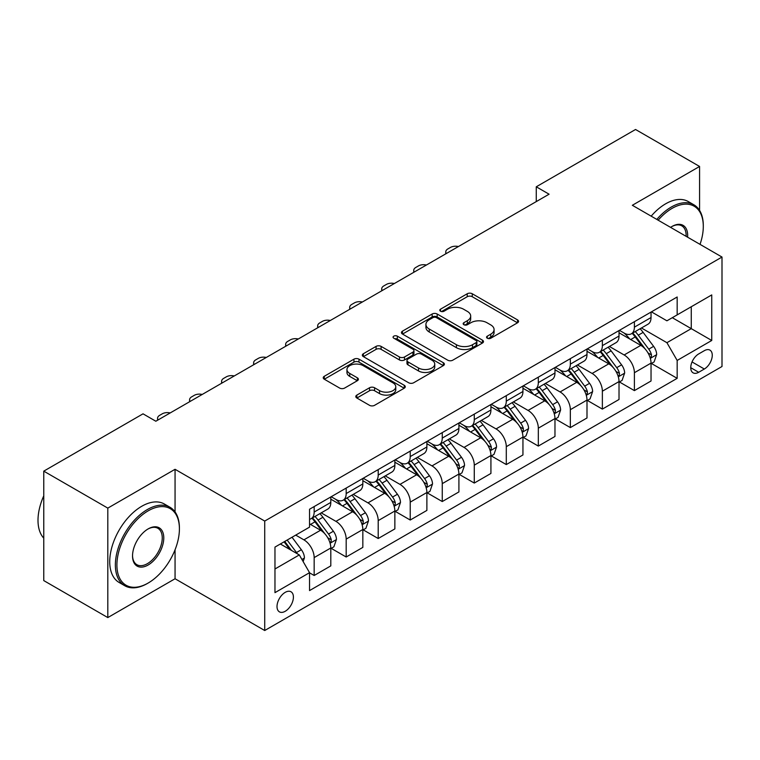 <?xml version="1.0" encoding="UTF-8"?>
<svg xmlns="http://www.w3.org/2000/svg" width="760" height="760" viewBox="0 0 760 760"><rect width="100%" height="100%" fill="white"/><g stroke="black" fill="none" stroke-linecap="round" stroke-linejoin="round"><path stroke-width="1.14" d="M487.283 338.219A2.489 1.434 0 0 0 490.808 338.219L517.522 322.8A3.553 2.052 0 0 0 518.567 321.347A3.553 2.052 0 0 0 517.522 319.894L472.255 293.759A3.553 2.052 0 0 0 467.229 293.759L440.515 309.187A2.489 1.434 0 0 0 439.784 310.203A2.489 1.434 0 0 0 440.515 311.22A2.489 1.434 0 0 0 444.03 311.22L447.488 309.225A11.381 6.574 0 0 1 463.581 309.225L467.352 311.401A11.381 6.574 0 0 1 470.687 316.046A11.381 6.574 0 0 1 467.352 320.691L463.894 322.687A2.489 1.434 0 0 0 463.173 323.703A2.489 1.434 0 0 0 463.894 324.719A2.489 1.434 0 0 0 467.419 324.719L470.877 322.724A11.381 6.574 0 0 1 486.97 322.724L490.742 324.9A11.381 6.574 0 0 1 494.076 329.545A11.381 6.574 0 0 1 490.742 334.191L487.283 336.186A2.489 1.434 0 0 0 486.552 337.202A2.489 1.434 0 0 0 487.283 338.219L487.283 336.186M285.209 611.287A11.59 6.697 120 0 0 292.79 601.065A11.59 6.697 120 0 0 291.013 591.783A11.59 6.697 120 0 0 285.209 592.353A11.59 6.697 120 0 0 277.637 602.566A11.59 6.697 120 0 0 279.414 611.857A11.59 6.697 120 0 0 285.209 611.287M356.839 395.095A3.553 2.052 0 0 0 355.794 396.549A3.553 2.052 0 0 0 356.839 398.002L369.541 405.327A3.553 2.052 0 0 0 374.566 405.327L404.244 388.198A3.553 2.052 0 0 0 405.279 386.745A3.553 2.052 0 0 0 404.244 385.291L358.976 359.166A3.553 2.052 0 0 0 353.951 359.166L324.273 376.295A3.553 2.052 0 0 0 323.238 377.748A3.553 2.052 0 0 0 324.273 379.202L339.615 388.056A3.553 2.052 0 0 0 344.641 388.056L357.342 380.722A3.553 2.052 0 0 0 358.387 379.269A3.553 2.052 0 0 0 357.342 377.815L349.733 373.426A9.509 5.491 0 0 1 346.949 369.541A9.509 5.491 0 0 1 352.82 364.467A9.509 5.491 0 0 1 363.185 365.665L392.986 382.869A9.509 5.491 0 0 1 395.77 386.745A9.509 5.491 0 0 1 389.899 391.818A9.509 5.491 0 0 1 379.534 390.63L374.566 387.762A3.553 2.052 0 0 0 369.541 387.762L356.839 395.095L356.839 398.002M175.056 469.3L107.806 508.117L43.767 471.143L43.767 580.592L107.806 617.576L175.056 578.75L264.717 630.515L264.717 521.065L175.056 469.3L175.056 511.907M699.58 210.406L699.58 166.459L632.339 205.285L722 257.051L264.717 521.065M699.58 166.459L635.54 129.485L536.265 186.798L536.265 201.59M43.767 471.143L143.032 413.829L155.838 421.23L549.081 194.199L536.265 186.798M447.744 360.183A3.553 2.052 0 0 0 452.77 360.183L482.438 343.045A3.553 2.052 0 0 0 483.483 341.601A3.553 2.052 0 0 0 482.438 340.147L437.18 314.013A3.553 2.052 0 0 0 432.155 314.013L402.477 331.141A3.553 2.052 0 0 0 401.441 332.595A3.553 2.052 0 0 0 402.477 334.048L447.744 360.183M394.801 338.76A2.489 1.434 0 0 1 397.328 339.112L397.328 336.158L443.337 362.719A3.553 2.052 0 0 1 444.381 364.173A3.553 2.052 0 0 1 443.337 365.626L413.668 382.755A3.553 2.052 0 0 1 408.642 382.755L363.375 356.62L363.375 353.723A3.553 2.052 0 0 0 362.339 355.176A3.553 2.052 0 0 0 363.375 356.62M363.375 353.723L376.077 346.389A3.553 2.052 0 0 1 381.102 346.389L399.465 356.991A3.553 2.052 0 0 0 404.491 356.991L412.917 352.127A3.553 2.052 0 0 0 413.953 350.673A3.553 2.052 0 0 0 412.917 349.22L393.803 338.19A2.489 1.434 0 0 1 393.072 337.174A2.489 1.434 0 0 1 394.611 335.844A2.489 1.434 0 0 1 397.328 336.158M704.32 350.683L698.687 353.932A11.229 6.489 120 0 0 691.353 363.831A11.229 6.489 120 0 0 693.072 372.827A11.229 6.489 120 0 0 698.687 372.276L704.32 369.018A11.229 6.489 120 0 0 711.664 359.119A11.229 6.489 120 0 0 709.935 350.123A11.229 6.489 120 0 0 704.32 350.683M264.717 630.515L722 366.5L722 257.051M651.424 311.856L666.919 320.805L677.169 314.887L677.169 296.989L309.548 509.228L309.548 527.126L274.968 547.096L274.968 592.648L309.548 572.679L309.548 590.577L677.169 378.337L677.169 360.44L666.919 342.694L641.45 327.988M677.169 314.887L711.75 294.918L711.75 340.47L677.169 360.44M107.806 508.117L107.806 617.576M672.306 317.699L691.258 328.643L691.258 306.755L711.75 294.918M666.919 342.694L691.258 328.643L711.75 340.47M274.968 568.983L299.307 554.933L280.345 543.989M309.548 572.831L314.165 575.491L314.165 557.593A14.487 8.37 -120 0 0 303.915 539.847L295.716 535.116M314.165 575.491L330.809 565.877L330.809 547.979A14.487 8.37 -120 0 0 320.568 530.233L309.548 523.878M331.198 548.35L346.18 557.004L346.18 539.106A14.487 8.37 -120 0 0 335.939 521.36L321.224 512.867M346.18 557.004L362.834 547.39L362.834 529.492A14.487 8.37 -120 0 0 352.592 511.746L330.809 499.178M363.223 529.862L378.204 538.517L378.204 520.619A14.487 8.37 -120 0 0 367.963 502.873L353.248 494.38M378.204 538.517L394.858 528.903L394.858 511.005A14.487 8.37 -120 0 0 384.608 493.259L362.834 480.69M395.238 511.375L410.229 520.03L410.229 502.132A14.487 8.37 -120 0 0 399.978 484.386L385.272 475.893M410.229 520.03L426.882 510.416L426.882 492.518A14.487 8.37 -120 0 0 416.632 474.772L394.858 462.194M427.262 492.889L442.253 501.543L442.253 483.645A14.487 8.37 -120 0 0 432.003 465.899L417.287 457.397M442.253 501.543L458.907 491.929L458.907 474.031A14.487 8.37 -120 0 0 448.656 456.285L426.882 443.707M459.287 474.401L474.278 483.056L474.278 465.158A14.487 8.37 -120 0 0 464.027 447.412L449.312 438.909M474.278 483.056L490.922 473.442L490.922 455.544A14.487 8.37 -120 0 0 480.681 437.798L458.907 425.22M491.311 455.914L506.293 464.569L506.293 446.671A14.487 8.37 -120 0 0 496.052 428.916L481.337 420.423M506.293 464.569L522.947 454.955L522.947 437.057A14.487 8.37 -120 0 0 512.706 419.301L490.922 406.733M523.336 437.427L538.317 446.072L538.317 428.184A14.487 8.37 -120 0 0 528.077 410.428L513.361 401.935M538.317 446.072L554.971 436.458L554.971 418.57A14.487 8.37 -120 0 0 544.721 400.815L522.947 388.246M555.351 418.94L570.342 427.585L570.342 409.688A14.487 8.37 -120 0 0 560.091 391.941L545.385 383.448M570.342 427.585L586.995 417.971L586.995 400.083A14.487 8.37 -120 0 0 576.745 382.327L554.971 369.759M587.375 400.444L602.366 409.099L602.366 391.2A14.487 8.37 -120 0 0 592.116 373.454L577.4 364.962M602.366 409.099L619.02 399.484L619.02 381.587A14.487 8.37 -120 0 0 608.769 363.841L586.995 351.272M619.4 381.957L634.391 390.611L634.391 372.713A14.487 8.37 -120 0 0 624.14 354.967L609.425 346.474M634.391 390.611L651.035 380.998L651.035 363.099A14.487 8.37 -120 0 0 640.794 345.353L619.02 332.785M619.4 330.344L624.14 333.079A14.487 8.37 -120 0 0 631.389 333.792A14.487 8.37 -120 0 0 634.391 327.161L634.391 321.689M587.375 348.83L592.116 351.566A14.487 8.37 -120 0 0 599.364 352.279A14.487 8.37 -120 0 0 602.366 345.648L602.366 340.176M555.351 367.317L560.091 370.053A14.487 8.37 -120 0 0 567.34 370.776A14.487 8.37 -120 0 0 570.342 364.135L570.342 358.663M523.336 385.805L528.077 388.541A14.487 8.37 -120 0 0 535.315 389.262A14.487 8.37 -120 0 0 538.317 382.622L538.317 377.15M491.311 404.291L496.052 407.027A14.487 8.37 -120 0 0 503.291 407.749A14.487 8.37 -120 0 0 506.293 401.109L506.293 395.637M459.287 422.778L464.027 425.514A14.487 8.37 -120 0 0 471.276 426.236A14.487 8.37 -120 0 0 474.278 419.606L474.278 414.124M427.262 441.265L432.003 444.001A14.487 8.37 -120 0 0 439.251 444.724A14.487 8.37 -120 0 0 442.253 438.092L442.253 432.62M395.238 459.752L399.978 462.498A14.487 8.37 -120 0 0 407.227 463.21A14.487 8.37 -120 0 0 410.229 456.579L410.229 451.108M363.223 478.249L367.963 480.985A14.487 8.37 -120 0 0 375.202 481.697A14.487 8.37 -120 0 0 378.204 475.066L378.204 469.594M331.198 496.736L335.939 499.472A14.487 8.37 -120 0 0 343.188 500.184A14.487 8.37 -120 0 0 346.18 493.553L346.18 488.081M651.424 363.47L677.169 378.337M631.389 333.792L648.033 324.178A14.487 8.37 -120 0 0 651.035 317.547L651.035 312.075M599.364 352.279L616.018 342.665A14.487 8.37 -120 0 0 619.02 336.034L619.02 330.562M567.34 370.776L583.994 361.161A14.487 8.37 -120 0 0 586.995 354.521L586.995 349.049M535.315 389.262L551.969 379.648A14.487 8.37 -120 0 0 554.971 373.008L554.971 367.536M503.291 407.749L519.944 398.135A14.487 8.37 -120 0 0 522.947 391.495L522.947 386.023M471.276 426.236L487.92 416.623A14.487 8.37 -120 0 0 490.922 409.991L490.922 404.51M439.251 444.724L455.905 435.109A14.487 8.37 -120 0 0 458.907 428.478L458.907 423.006M407.227 463.21L423.88 453.596A14.487 8.37 -120 0 0 426.882 446.965L426.882 441.493M375.202 481.697L391.856 472.083A14.487 8.37 -120 0 0 394.858 465.452L394.858 459.98M343.188 500.184L359.831 490.57A14.487 8.37 -120 0 0 362.834 483.94L362.834 478.467M309.548 519.26A14.487 8.37 -120 0 0 311.163 518.672L327.816 509.058A14.487 8.37 -120 0 0 330.809 502.426L330.809 496.954M311.163 518.672A14.487 8.37 -120 0 0 314.165 512.04L314.165 506.568M299.307 554.933L309.548 572.679M175.056 578.75L175.056 549.793M488.281 338.57L490.742 337.155A11.381 6.574 0 0 0 494.076 332.51L494.076 329.545M470.687 316.046L470.687 319A11.381 6.574 0 0 1 467.352 323.646L464.892 325.071M517.475 322.829L472.255 296.723A3.553 2.052 0 0 0 467.229 296.723L441.503 311.572M482.391 343.073L437.18 316.967A3.553 2.052 0 0 0 432.155 316.967L402.524 334.077M476.159 342.617A2.489 1.434 0 0 0 476.881 341.601A2.489 1.434 0 0 0 476.159 340.584L436.43 317.642A2.489 1.434 0 0 0 432.905 317.642L429.257 319.751A11.381 6.574 0 0 0 425.923 324.397A11.381 6.574 0 0 0 429.257 329.042L456.418 344.717A11.381 6.574 0 0 0 472.511 344.717L476.159 342.617L476.159 345.572A2.489 1.434 0 0 0 476.881 344.555L476.881 341.601M425.923 324.397L425.923 327.351A11.381 6.574 0 0 0 429.257 331.997L429.257 329.042M476.159 345.572L472.511 347.681A11.381 6.574 0 0 1 456.418 347.681L429.257 331.997M363.423 356.649L376.077 349.344L376.077 346.389M413.953 350.673L413.953 353.628A3.553 2.052 0 0 1 412.917 355.081L404.491 359.945A3.553 2.052 0 0 1 399.465 359.945L381.102 349.344A3.553 2.052 0 0 0 376.077 349.344M397.328 339.112L443.298 365.655M418.513 367.983A9.509 5.491 0 0 0 428.877 369.17A9.509 5.491 0 0 0 434.748 364.097A9.509 5.491 0 0 0 431.965 360.221L421.467 354.16A3.553 2.052 0 0 0 416.433 354.16L408.015 359.014A3.553 2.052 0 0 0 406.97 360.468A3.553 2.052 0 0 0 408.015 361.922L418.513 367.983L418.513 370.947A9.509 5.491 0 0 0 428.877 372.134A9.509 5.491 0 0 0 434.748 367.061L434.748 364.097M406.97 360.468L406.97 363.432A3.553 2.052 0 0 0 408.015 364.876L408.015 361.922M418.513 370.947L408.015 364.876M395.77 386.745L395.77 389.709A9.509 5.491 0 0 1 389.899 394.782A9.509 5.491 0 0 1 379.534 393.585L374.566 390.726A3.553 2.052 0 0 0 369.541 390.726L356.887 398.031M346.949 369.541L346.949 372.505A9.509 5.491 0 0 0 349.733 376.39L349.733 373.426M357.295 380.75L349.733 376.39M404.197 388.227L358.976 362.121A3.553 2.052 0 0 0 353.951 362.121L324.32 379.231M651.035 363.698L654.113 361.922L656.668 354.521A9.604 5.538 -120 0 0 653.609 346.351L643.14 332.376A27.712 15.998 -120 0 0 640.119 328.757M629.707 338.95A27.712 15.998 -120 0 0 624.036 333.013M650.161 357.817L651.282 356.611L651.491 354.93A9.604 5.538 -120 0 0 648.745 349.153L638.276 335.188A27.712 15.998 -120 0 0 635.246 331.559M632.672 333.051A23.009 13.281 60 0 1 636.443 337.345L645.306 349.173M632.178 333.336A27.712 15.998 60 0 1 635.198 336.955L642.162 346.247M458.403 246.544A7.248 4.18 -0 0 0 450.452 247.437L447.887 248.919A7.248 4.18 -0 0 0 445.769 251.883A7.248 4.18 -0 0 0 446.338 253.508M619.02 382.185L622.088 380.409L624.653 373.008A9.604 5.538 -120 0 0 621.585 364.838L611.116 350.863A27.712 15.998 -120 0 0 608.095 347.244M597.683 357.447A27.712 15.998 -120 0 0 592.011 351.5M618.136 376.305L619.257 375.098L619.466 373.416A9.604 5.538 -120 0 0 616.721 367.65L606.252 353.675A27.712 15.998 -120 0 0 603.231 350.056M600.647 351.538A23.009 13.281 60 0 1 604.428 355.832L613.282 367.659M600.153 351.823A27.712 15.998 60 0 1 603.174 355.452L610.137 364.733M426.379 265.031A7.248 4.18 -0 0 0 418.427 265.933L415.862 267.406A7.248 4.18 -0 0 0 413.744 270.37A7.248 4.18 -0 0 0 414.314 271.995M586.995 400.672L590.064 398.895L592.629 391.495A9.604 5.538 -120 0 0 589.561 383.325L579.101 369.351A27.712 15.998 -120 0 0 576.07 365.731M565.658 375.934A27.712 15.998 -120 0 0 559.987 369.997M586.121 394.791L587.233 393.585L587.442 391.913A9.604 5.538 -120 0 0 584.697 386.137L574.227 372.162A27.712 15.998 -120 0 0 571.207 368.543M568.622 370.025A23.009 13.281 60 0 1 572.403 374.319L581.258 386.147M568.128 370.31A27.712 15.998 60 0 1 571.159 373.939L578.113 383.23M394.354 283.527A7.248 4.18 -0 0 0 386.403 284.42L383.838 285.893A7.248 4.18 -0 0 0 381.719 288.857A7.248 4.18 -0 0 0 382.299 290.491M554.971 419.159L558.049 417.382L560.605 409.991A9.604 5.538 -120 0 0 557.545 401.812L547.077 387.837A27.712 15.998 -120 0 0 544.046 384.218M533.644 394.421A27.712 15.998 -120 0 0 527.962 388.483M554.097 413.278L555.208 412.072L555.427 410.4A9.604 5.538 -120 0 0 552.672 404.624L542.203 390.649A27.712 15.998 -120 0 0 539.182 387.03M536.607 388.512A23.009 13.281 60 0 1 540.379 392.806L549.242 404.633M536.104 388.806A27.712 15.998 60 0 1 539.135 392.426L546.089 401.717M362.33 302.014A7.248 4.18 -0 0 0 354.378 302.908L351.823 304.38A7.248 4.18 -0 0 0 349.695 307.344A7.248 4.18 -0 0 0 350.274 308.978M522.947 437.646L526.024 435.869L528.58 428.478A9.604 5.538 -120 0 0 525.521 420.299L515.052 406.324A27.712 15.998 -120 0 0 512.031 402.705M501.619 412.908A27.712 15.998 -120 0 0 495.947 406.97M522.072 431.765L523.193 430.559L523.403 428.887A9.604 5.538 -120 0 0 520.647 423.111L510.188 409.137A27.712 15.998 -120 0 0 507.157 405.517M504.583 407.008A23.009 13.281 60 0 1 508.354 411.302L517.218 423.12M504.089 407.293A27.712 15.998 60 0 1 507.11 410.913L514.073 420.204M330.305 320.501A7.248 4.18 -0 0 0 322.363 321.394L319.798 322.876A7.248 4.18 -0 0 0 317.68 325.831A7.248 4.18 -0 0 0 318.25 327.465M700.036 244.378A44.203 25.517 120 0 0 703.294 226.442A44.203 25.517 120 0 0 672.049 208.392A44.203 25.517 120 0 0 658.141 220.191M656.801 219.412A45.286 26.144 -60 0 1 671.279 207.062A45.286 26.144 -60 0 1 693.918 204.82A45.286 26.144 -60 0 1 703.294 225.549L703.294 226.442M670.577 227.363A22.097 12.758 -60 0 1 672.049 226.442L672.049 226.442A22.097 12.758 -60 0 1 687.6 237.196M651.168 216.163A45.286 26.144 -60 0 1 665.636 203.813A45.286 26.144 -60 0 1 688.284 201.561L693.918 204.82M686.119 236.341A21.014 12.131 120 0 0 681.786 225.843A21.014 12.131 120 0 0 671.659 226.67M147.393 583.481L148.162 583.034A44.203 25.517 120 0 0 179.407 528.903A44.203 25.517 120 0 0 148.162 510.853A44.203 25.517 120 0 0 116.907 564.994A44.203 25.517 120 0 0 148.162 583.034L147.393 583.481A45.286 26.144 -60 0 1 124.745 585.722A45.286 26.144 -60 0 1 117.8 549.433A45.286 26.144 -60 0 1 147.393 509.523A45.286 26.144 -60 0 1 170.031 507.281A45.286 26.144 -60 0 1 179.407 528.019L179.407 528.903M148.162 564.994A22.097 12.758 -60 0 1 132.534 555.968A22.097 12.758 -60 0 1 148.152 528.903A22.097 12.758 -60 0 1 148.162 528.903L148.162 528.903A22.097 12.758 -60 0 1 163.78 537.928A22.097 12.758 -60 0 1 148.162 564.994M132.534 555.512A21.014 12.131 120 0 0 136.886 564.699A21.014 12.131 120 0 0 147.393 563.663A21.014 12.131 120 0 0 161.12 545.139A21.014 12.131 120 0 0 157.899 528.304A21.014 12.131 120 0 0 147.773 529.131M124.745 585.722L119.111 582.464A45.286 26.144 -60 0 1 112.166 546.183A45.286 26.144 -60 0 1 141.75 506.274A45.286 26.144 -60 0 1 164.398 504.032L170.031 507.281M43.767 538.156A45.286 26.144 -60 0 1 43.767 495.833M490.922 456.133L494 454.356L496.565 446.965A9.604 5.538 -120 0 0 493.497 438.786L483.027 424.812A27.712 15.998 -120 0 0 480.006 421.192M469.594 431.395A27.712 15.998 -120 0 0 463.923 425.457M490.048 450.252L491.169 449.046L491.378 447.374A9.604 5.538 -120 0 0 488.632 441.598L478.163 427.623A27.712 15.998 -120 0 0 475.142 424.004M472.558 425.495A23.009 13.281 60 0 1 476.339 429.789L485.193 441.608M472.065 425.78A27.712 15.998 60 0 1 475.085 429.4L482.049 438.691M298.291 338.988A7.248 4.18 -0 0 0 290.339 339.881L287.774 341.363A7.248 4.18 -0 0 0 285.655 344.318A7.248 4.18 -0 0 0 286.226 345.952M458.907 474.62L461.976 472.844L464.541 465.452A9.604 5.538 -120 0 0 461.472 457.273L451.003 443.298A27.712 15.998 -120 0 0 447.982 439.679M437.57 449.882A27.712 15.998 -120 0 0 431.898 443.945M458.033 468.74L459.144 467.533L459.353 465.861A9.604 5.538 -120 0 0 456.608 460.085L446.139 446.11A27.712 15.998 -120 0 0 443.118 442.491M440.534 443.983A23.009 13.281 60 0 1 444.315 448.276L453.169 460.094M440.04 444.267A27.712 15.998 60 0 1 443.061 447.887L450.024 457.178M266.266 357.476A7.248 4.18 -0 0 0 258.315 358.368L255.749 359.851A7.248 4.18 -0 0 0 253.631 362.805A7.248 4.18 -0 0 0 254.201 364.439M426.882 493.107L429.951 491.331L432.516 483.94A9.604 5.538 -120 0 0 429.447 475.76L418.988 461.795A27.712 15.998 -120 0 0 415.957 458.166M405.545 468.369A27.712 15.998 -120 0 0 399.874 462.431M426.008 487.226L427.12 486.02L427.329 484.348A9.604 5.538 -120 0 0 424.584 478.572L414.115 464.597A27.712 15.998 -120 0 0 411.094 460.978M408.509 462.469A23.009 13.281 60 0 1 412.291 466.763L421.144 478.591M408.015 462.755A27.712 15.998 60 0 1 411.046 466.374L418 475.665M234.241 375.962A7.248 4.18 -0 0 0 226.29 376.856L223.734 378.337A7.248 4.18 -0 0 0 221.607 381.292A7.248 4.18 -0 0 0 222.186 382.926M394.858 511.594L397.936 509.827L400.491 502.426A9.604 5.538 -120 0 0 397.433 494.256L386.963 480.282A27.712 15.998 -120 0 0 383.942 476.653M373.53 486.856A27.712 15.998 -120 0 0 367.849 480.918M393.984 505.714L395.095 504.507L395.314 502.835A9.604 5.538 -120 0 0 392.559 497.059L382.09 483.094A27.712 15.998 -120 0 0 379.069 479.465M376.494 480.956A23.009 13.281 60 0 1 380.266 485.25L389.13 497.078M376 481.241A27.712 15.998 60 0 1 379.022 484.861L385.976 494.152M202.217 394.449A7.248 4.18 -0 0 0 194.266 395.342L191.71 396.824A7.248 4.18 -0 0 0 189.582 399.779A7.248 4.18 -0 0 0 190.161 401.413M362.834 530.091L365.911 528.314L368.467 520.913A9.604 5.538 -120 0 0 365.408 512.744L354.939 498.769A27.712 15.998 -120 0 0 351.918 495.149M341.506 505.343A27.712 15.998 -120 0 0 335.834 499.406M361.959 524.21L363.08 523.003L363.29 521.322A9.604 5.538 -120 0 0 360.544 515.546L350.075 501.581A27.712 15.998 -120 0 0 347.044 497.952M344.47 499.443A23.009 13.281 60 0 1 348.241 503.737L357.105 515.565M343.976 499.728A27.712 15.998 60 0 1 346.997 503.348L353.96 512.639M170.202 412.937A7.248 4.18 -0 0 0 162.25 413.829L159.685 415.312A7.248 4.18 -0 0 0 157.567 418.266A7.248 4.18 -0 0 0 158.137 419.9M330.809 548.577L333.887 546.801L336.452 539.4A9.604 5.538 -120 0 0 333.383 531.231L322.915 517.256A27.712 15.998 -120 0 0 319.894 513.636M329.935 542.697L331.056 541.49L331.265 539.809A9.604 5.538 -120 0 0 328.519 534.042L318.05 520.068A27.712 15.998 -120 0 0 315.029 516.439M312.445 517.931A23.009 13.281 60 0 1 316.226 522.225L325.08 534.052M311.952 518.216A27.712 15.998 60 0 1 314.972 521.844L321.936 531.126M303.145 561.592L304.427 557.887A9.604 5.538 -120 0 0 301.359 549.717L292.02 537.244M297.369 553.812A9.604 5.538 -120 0 0 296.495 552.529L287.156 540.056M284.753 541.443L291.46 550.401M284.078 541.832L289.769 549.433M303.915 539.847L320.568 530.233M335.939 521.36L352.592 511.746M367.963 502.873L384.608 493.259M399.978 484.386L416.632 474.772M432.003 465.899L448.656 456.285M464.027 447.412L480.681 437.798M496.052 428.916L512.706 419.301M528.077 410.428L544.721 400.815M560.091 391.941L576.745 382.327M592.116 373.454L608.769 363.841M624.14 354.967L640.794 345.353M634.391 327.161L651.035 317.547M634.391 372.713L651.035 363.099M602.366 391.2L619.02 381.587M602.366 345.648L619.02 336.034M570.342 409.688L586.995 400.083M570.342 364.135L586.995 354.521M538.317 428.184L554.971 418.57M538.317 382.622L554.971 373.008M506.293 446.671L522.947 437.057M506.293 401.109L522.947 391.495M474.278 465.158L490.922 455.544M474.278 419.606L490.922 409.991M442.253 483.645L458.907 474.031M442.253 438.092L458.907 428.478M410.229 502.132L426.882 492.518M410.229 456.579L426.882 446.965M378.204 520.619L394.858 511.005M378.204 475.066L394.858 465.452M346.18 539.106L362.834 529.492M346.18 493.553L362.834 483.94M314.165 557.593L330.809 547.979M314.165 512.04L330.809 502.426M692.037 361.931L704.32 369.018M690.745 367.688L698.687 372.276M490.742 337.155L490.742 334.191M463.894 324.719L463.894 322.687M467.352 323.646L467.352 320.691M440.515 311.22L440.515 309.187M467.229 296.723L467.229 293.759M472.255 296.723L472.255 293.759M517.522 322.8L517.522 319.894M402.477 334.048L402.477 331.141M432.155 316.967L432.155 314.013M437.18 316.967L437.18 314.013M482.438 343.045L482.438 340.147M456.418 347.681L456.418 344.717M472.511 347.681L472.511 344.717M381.102 349.344L381.102 346.389M399.465 359.945L399.465 356.991M404.491 359.945L404.491 356.991M412.917 355.081L412.917 352.127M443.337 365.626L443.337 362.719M369.541 390.726L369.541 387.762M374.566 390.726L374.566 387.762M379.534 393.585L379.534 390.63M357.342 380.722L357.342 377.815M324.273 379.202L324.273 376.295M353.951 362.121L353.951 359.166M358.976 362.121L358.976 359.166M404.244 388.198L404.244 385.291M650.322 358.34L656.611 354.711M638.276 335.188L643.14 332.376M630.724 339.54L635.198 336.955M648.745 349.153L653.609 346.351M647.986 352.906L651.491 354.93M618.298 376.827L624.587 373.198M606.252 353.675L611.116 350.863M598.7 358.026L603.174 355.452M616.721 367.65L621.585 364.838M615.961 371.393L619.466 373.416M586.274 395.314L592.562 391.685M574.227 372.162L579.101 369.351M566.684 376.523L571.159 373.939M584.697 386.137L589.561 383.325M583.936 389.88L587.442 391.913M554.249 413.801L560.538 410.172M542.203 390.649L547.077 387.837M534.66 395.01L539.135 392.426M552.672 404.624L557.545 401.812M551.912 408.367L555.427 410.4M522.234 432.288L528.523 428.659M510.188 409.137L515.052 406.324M502.635 413.497L507.11 410.913M520.647 423.111L525.521 420.299M519.887 426.863L523.403 428.887M490.209 450.784L496.498 447.146M478.163 427.623L483.027 424.812M470.611 431.984L475.085 429.4M488.632 441.598L493.497 438.786M487.872 445.351L491.378 447.374M458.185 469.272L464.474 465.633M446.139 446.11L451.003 443.298M438.596 450.471L443.061 447.887M456.608 460.085L461.472 457.273M455.848 463.837L459.353 465.861M426.16 487.758L432.449 484.13M414.115 464.597L418.988 461.795M406.572 468.958L411.046 466.374M424.584 478.572L429.447 475.76M423.823 482.324L427.329 484.348M394.145 506.245L400.434 502.617M382.09 483.094L386.963 480.282M374.547 487.445L379.022 484.861M392.559 497.059L397.433 494.256M391.799 500.811L395.314 502.835M362.121 524.732L368.41 521.103M350.075 501.581L354.939 498.769M342.522 505.932L346.997 503.348M360.544 515.546L365.408 512.744M359.774 519.298L363.29 521.322M330.096 543.219L336.385 539.591M318.05 520.068L322.915 517.256M310.498 524.419L314.972 521.844M328.519 534.042L333.383 531.231M327.76 537.785L331.265 539.809M301.929 559.483L304.361 558.077M296.495 552.529L301.359 549.717M445.769 251.883L445.769 253.84M413.744 270.37L413.744 272.327M381.719 288.857L381.719 290.814M349.695 307.344L349.695 309.31M317.68 325.831L317.68 327.798M285.655 344.318L285.655 346.284M253.631 362.805L253.631 364.772M221.607 381.292L221.607 383.258M189.582 399.779L189.582 401.745M157.567 418.266L157.567 420.233"/></g></svg>
